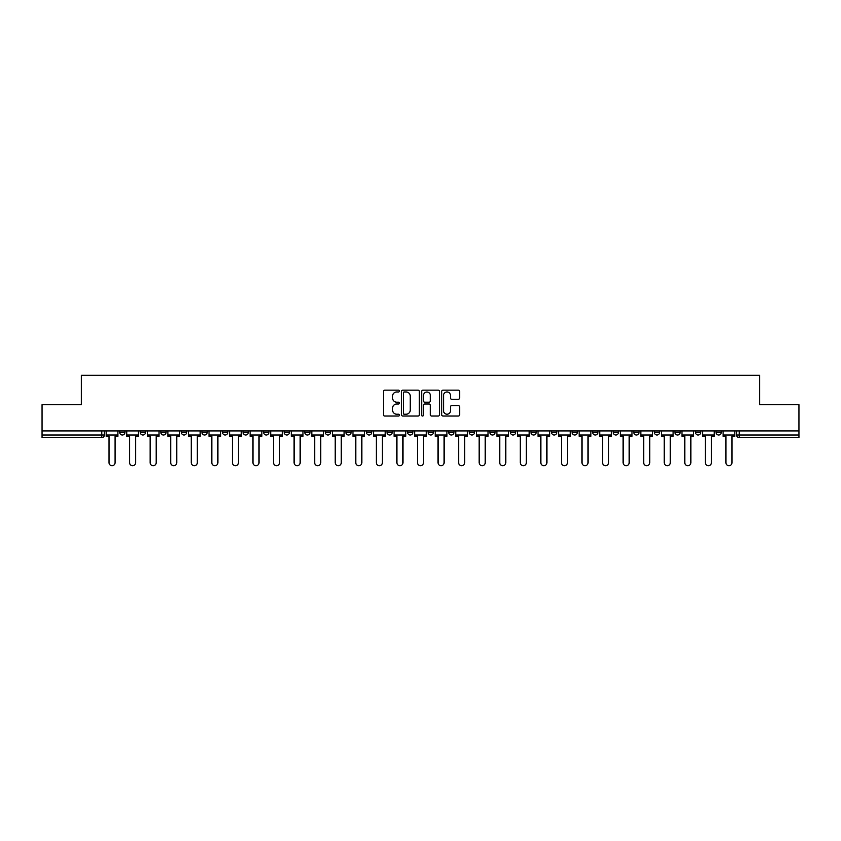 <?xml version="1.0" encoding="UTF-8"?>
<svg xmlns="http://www.w3.org/2000/svg" width="841" height="841" viewBox="0 0 841 841"><rect width="100%" height="100%" fill="white"/><g stroke="black" fill="none" stroke-linecap="round" stroke-linejoin="round"><path stroke-width="1.26" d="M399.412 391.065A0.904 0.904 0 0 0 398.508 390.161L384.757 390.161A1.293 1.293 0 0 0 383.464 391.454L383.464 414.75A1.293 1.293 0 0 0 384.757 416.043L398.508 416.043A0.904 0.904 0 0 0 399.412 415.128A0.904 0.904 0 0 0 398.508 414.224L396.721 414.224A4.142 4.142 0 0 1 392.589 410.082L392.589 408.148A4.142 4.142 0 0 1 396.721 404.006L398.508 404.006A0.904 0.904 0 0 0 399.412 403.102A0.904 0.904 0 0 0 398.508 402.198L396.721 402.198A4.142 4.142 0 0 1 392.589 398.056L392.589 396.111A4.142 4.142 0 0 1 396.721 391.969L398.508 391.969A0.904 0.904 0 0 0 399.412 391.065M674.913 430.918L674.913 432.369L680.18 432.369A2.639 2.639 0 0 1 677.541 434.997A2.639 2.639 0 0 1 674.913 432.369L674.913 430.918M654.351 430.918L654.351 432.369L659.617 432.369A2.639 2.639 0 0 1 656.979 434.997A2.639 2.639 0 0 1 654.351 432.369L654.351 430.918M530.965 430.918L530.965 432.369L536.232 432.369A2.639 2.639 0 0 1 533.604 434.997A2.639 2.639 0 0 1 530.965 432.369L530.965 430.918M510.403 430.918L510.403 432.369L515.67 432.369A2.639 2.639 0 0 1 513.042 434.997A2.639 2.639 0 0 1 510.403 432.369L510.403 430.918M489.84 430.918L489.84 432.369L495.107 432.369A2.639 2.639 0 0 1 492.469 434.997A2.639 2.639 0 0 1 489.84 432.369L489.84 430.918M448.705 430.918L448.705 432.369L453.982 432.369A2.639 2.639 0 0 1 451.344 434.997A2.639 2.639 0 0 1 448.705 432.369L448.705 430.918M407.58 432.369L407.58 430.918L407.58 432.369A2.639 2.639 0 0 0 410.219 434.997A2.639 2.639 0 0 1 407.58 432.369L412.857 432.369A2.639 2.639 0 0 1 410.219 434.997A2.639 2.639 0 0 0 412.857 432.369L412.857 430.918L412.857 432.369M387.018 432.369L387.018 430.918L387.018 432.369A2.639 2.639 0 0 0 389.656 434.997A2.639 2.639 0 0 1 387.018 432.369L392.295 432.369A2.639 2.639 0 0 1 389.656 434.997M366.455 432.369L366.455 430.918L366.455 432.369A2.639 2.639 0 0 0 369.094 434.997A2.639 2.639 0 0 1 366.455 432.369L371.733 432.369A2.639 2.639 0 0 1 369.094 434.997A2.639 2.639 0 0 0 371.733 432.369L371.733 430.918L371.733 432.369M345.893 430.918L345.893 432.369L351.16 432.369A2.639 2.639 0 0 1 348.531 434.997A2.639 2.639 0 0 1 345.893 432.369L345.893 430.918M325.33 430.918L325.33 432.369L330.597 432.369A2.639 2.639 0 0 1 327.958 434.997A2.639 2.639 0 0 1 325.33 432.369L325.33 430.918M304.768 430.918L304.768 432.369L310.035 432.369A2.639 2.639 0 0 1 307.396 434.997A2.639 2.639 0 0 1 304.768 432.369L304.768 430.918M284.195 432.369L284.195 430.918L284.195 432.369A2.639 2.639 0 0 0 286.834 434.997A2.639 2.639 0 0 1 284.195 432.369L289.472 432.369A2.639 2.639 0 0 1 286.834 434.997M243.07 432.369L243.07 430.918L243.07 432.369A2.639 2.639 0 0 0 245.709 434.997A2.639 2.639 0 0 1 243.07 432.369L248.347 432.369A2.639 2.639 0 0 1 245.709 434.997A2.639 2.639 0 0 0 248.347 432.369L248.347 430.918L248.347 432.369M222.508 432.369L222.508 430.918L222.508 432.369A2.639 2.639 0 0 0 225.146 434.997A2.639 2.639 0 0 1 222.508 432.369L227.785 432.369A2.639 2.639 0 0 1 225.146 434.997A2.639 2.639 0 0 0 227.785 432.369L227.785 430.918L227.785 432.369M201.945 432.369L201.945 430.918L201.945 432.369A2.639 2.639 0 0 0 204.584 434.997A2.639 2.639 0 0 1 201.945 432.369L207.222 432.369A2.639 2.639 0 0 1 204.584 434.997A2.639 2.639 0 0 0 207.222 432.369L207.222 430.918L207.222 432.369M181.383 432.369L181.383 430.918L181.383 432.369A2.639 2.639 0 0 0 184.021 434.997A2.639 2.639 0 0 1 181.383 432.369L186.649 432.369A2.639 2.639 0 0 1 184.021 434.997M160.82 432.369L160.82 430.918L160.82 432.369A2.639 2.639 0 0 0 163.459 434.997A2.639 2.639 0 0 1 160.82 432.369L166.087 432.369A2.639 2.639 0 0 1 163.459 434.997A2.639 2.639 0 0 0 166.087 432.369L166.087 430.918L166.087 432.369M140.258 432.369L140.258 430.918L140.258 432.369A2.639 2.639 0 0 0 142.886 434.997A2.639 2.639 0 0 1 140.258 432.369L145.525 432.369A2.639 2.639 0 0 1 142.886 434.997A2.639 2.639 0 0 0 145.525 432.369L145.525 430.918L145.525 432.369M458.313 399.286A1.293 1.293 0 0 0 459.606 397.993L459.606 391.454A1.293 1.293 0 0 0 458.313 390.161L443.049 390.161A1.293 1.293 0 0 0 441.756 391.454L441.756 414.75A1.293 1.293 0 0 0 443.049 416.043L458.313 416.043A1.293 1.293 0 0 0 459.606 414.75L459.606 406.855A1.293 1.293 0 0 0 458.313 405.562L451.775 405.562A1.293 1.293 0 0 0 450.482 406.855L450.482 410.765A3.459 3.459 0 0 1 447.023 414.224A3.459 3.459 0 0 1 443.564 410.765L443.564 395.438A3.459 3.459 0 0 1 447.023 391.969A3.459 3.459 0 0 1 450.482 395.438L450.482 397.993A1.293 1.293 0 0 0 451.775 399.286L458.313 399.286M42.05 430.918L42.05 404.679L81.335 404.679L81.335 375.286L759.665 375.286L759.665 404.679L798.95 404.679L798.95 430.918L42.05 430.918L42.05 434.997L104.4 434.997L104.4 430.918L104.4 434.997A2.639 2.639 0 0 1 101.761 437.635L42.05 437.635L42.05 434.997M419.365 391.454A1.293 1.293 0 0 0 418.072 390.161L402.807 390.161A1.293 1.293 0 0 0 401.514 391.454L401.514 414.75A1.293 1.293 0 0 0 402.807 416.043L418.072 416.043A1.293 1.293 0 0 0 419.365 414.75L419.365 391.454M422.928 390.161L438.193 390.161A1.293 1.293 0 0 1 439.486 391.454L439.486 414.75A1.293 1.293 0 0 1 438.193 416.043L431.664 416.043A1.293 1.293 0 0 1 430.361 414.75L430.361 405.299A1.293 1.293 0 0 0 429.068 404.006L424.737 404.006A1.293 1.293 0 0 0 423.444 405.299L423.444 415.128A0.904 0.904 0 0 1 422.539 416.043A0.904 0.904 0 0 1 421.635 415.128L421.635 391.454A1.293 1.293 0 0 1 422.928 390.161M736.6 430.918L736.6 434.997L798.95 434.997L798.95 437.635L739.239 437.635A2.639 2.639 0 0 1 736.6 434.997M798.95 430.918L798.95 434.997M721.305 430.918L721.305 432.369A2.639 2.639 0 0 1 718.677 434.997A2.639 2.639 0 0 1 716.038 432.369L721.305 432.369M716.038 430.918L716.038 432.369M700.742 430.918L700.742 432.369A2.639 2.639 0 0 1 698.114 434.997A2.639 2.639 0 0 1 695.475 432.369L700.742 432.369M695.475 430.918L695.475 432.369M680.18 430.918L680.18 432.369M659.617 430.918L659.617 432.369L659.617 430.918M639.055 430.918L639.055 432.369A2.639 2.639 0 0 1 636.416 434.997A2.639 2.639 0 0 1 633.778 432.369L639.055 432.369M633.778 430.918L633.778 432.369M618.492 430.918L618.492 432.369A2.639 2.639 0 0 1 615.854 434.997A2.639 2.639 0 0 1 613.215 432.369L618.492 432.369M613.215 430.918L613.215 432.369M597.93 430.918L597.93 432.369A2.639 2.639 0 0 1 595.291 434.997A2.639 2.639 0 0 1 592.653 432.369L597.93 432.369M592.653 430.918L592.653 432.369M577.368 430.918L577.368 432.369A2.639 2.639 0 0 1 574.729 434.997A2.639 2.639 0 0 1 572.09 432.369L577.368 432.369M572.09 430.918L572.09 432.369M556.805 430.918L556.805 432.369A2.639 2.639 0 0 1 554.166 434.997A2.639 2.639 0 0 1 551.528 432.369L556.805 432.369M551.528 430.918L551.528 432.369M536.232 430.918L536.232 432.369A2.639 2.639 0 0 1 533.604 434.997M515.67 430.918L515.67 432.369M495.107 432.369L495.107 430.918L495.107 432.369A2.639 2.639 0 0 1 492.469 434.997M474.545 430.918L474.545 432.369A2.639 2.639 0 0 1 471.906 434.997A2.639 2.639 0 0 1 469.267 432.369A2.639 2.639 0 0 0 471.906 434.997A2.639 2.639 0 0 0 474.545 432.369L469.267 432.369L469.267 430.918M453.982 432.369L453.982 430.918L453.982 432.369A2.639 2.639 0 0 1 451.344 434.997M433.42 430.918L433.42 432.369A2.639 2.639 0 0 1 430.781 434.997A2.639 2.639 0 0 1 428.143 432.369A2.639 2.639 0 0 0 430.781 434.997M428.143 430.918L428.143 432.369L433.42 432.369M392.295 430.918L392.295 432.369L392.295 430.918M351.16 432.369L351.16 430.918L351.16 432.369A2.639 2.639 0 0 1 348.531 434.997M330.597 432.369L330.597 430.918L330.597 432.369A2.639 2.639 0 0 1 327.958 434.997M310.035 432.369L310.035 430.918L310.035 432.369A2.639 2.639 0 0 1 307.396 434.997M289.472 430.918L289.472 432.369L289.472 430.918M268.91 432.369L268.91 430.918L268.91 432.369A2.639 2.639 0 0 1 266.271 434.997A2.639 2.639 0 0 1 263.632 432.369L268.91 432.369A2.639 2.639 0 0 1 266.271 434.997M263.632 430.918L263.632 432.369M186.649 430.918L186.649 432.369L186.649 430.918M124.962 430.918L124.962 432.369A2.639 2.639 0 0 1 122.323 434.997A2.639 2.639 0 0 1 119.695 432.369A2.639 2.639 0 0 0 122.323 434.997A2.639 2.639 0 0 0 124.962 432.369L124.962 430.918M119.695 430.918L119.695 432.369L124.962 432.369M101.761 430.918L101.761 437.635A2.639 2.639 0 0 0 104.4 434.997M404.227 391.969A0.904 0.904 0 0 0 403.323 392.873L403.323 413.32A0.904 0.904 0 0 0 404.227 414.224L406.108 414.224A4.142 4.142 0 0 0 410.25 410.082L410.25 396.111A4.142 4.142 0 0 0 406.108 391.969L404.227 391.969M430.361 395.501A3.459 3.459 0 0 0 426.902 392.032A3.459 3.459 0 0 0 423.444 395.501L423.444 400.905A1.293 1.293 0 0 0 424.737 402.198L429.068 402.198A1.293 1.293 0 0 0 430.361 400.905L430.361 395.501M106.176 434.997L106.176 436.321L109.015 436.321L109.015 462.687A3.028 3.028 0 0 0 112.042 465.714A3.028 3.028 0 0 0 115.08 462.687L115.08 436.321L117.908 436.321L117.908 434.997L106.176 434.997L106.176 430.918M117.908 434.997L117.908 430.918M126.739 434.997L126.739 436.321L129.577 436.321L129.577 462.687A3.028 3.028 0 0 0 132.605 465.714A3.028 3.028 0 0 0 135.643 462.687L135.643 436.321L138.471 436.321L138.471 434.997L126.739 434.997L126.739 430.918M138.471 434.997L138.471 430.918M147.312 434.997L147.312 436.321L150.14 436.321L150.14 462.687A3.028 3.028 0 0 0 153.178 465.714A3.028 3.028 0 0 0 156.205 462.687L156.205 436.321L159.044 436.321L159.044 434.997L147.312 434.997L147.312 430.918M159.044 434.997L159.044 430.918M167.874 434.997L167.874 436.321L170.702 436.321L170.702 462.687A3.028 3.028 0 0 0 173.74 465.714A3.028 3.028 0 0 0 176.768 462.687L176.768 436.321L179.606 436.321L179.606 434.997L167.874 434.997L167.874 430.918M179.606 434.997L179.606 430.918M188.437 434.997L188.437 436.321L191.264 436.321L191.264 462.687A3.028 3.028 0 0 0 194.303 465.714A3.028 3.028 0 0 0 197.33 462.687L197.33 436.321L200.169 436.321L200.169 434.997L188.437 434.997L188.437 430.918M200.169 434.997L200.169 430.918M208.999 434.997L208.999 436.321L211.827 436.321L211.827 462.687A3.028 3.028 0 0 0 214.865 465.714A3.028 3.028 0 0 0 217.893 462.687L217.893 436.321L220.731 436.321L220.731 434.997L208.999 434.997L208.999 430.918M220.731 434.997L220.731 430.918M229.561 434.997L229.561 436.321L232.4 436.321L232.4 462.687A3.028 3.028 0 0 0 235.427 465.714A3.028 3.028 0 0 0 238.455 462.687L238.455 436.321L241.293 436.321L241.293 434.997L229.561 434.997L229.561 430.918M241.293 434.997L241.293 430.918M250.124 434.997L250.124 436.321L252.962 436.321L252.962 462.687A3.028 3.028 0 0 0 255.99 465.714A3.028 3.028 0 0 0 259.017 462.687L259.017 436.321L261.856 436.321L261.856 434.997L250.124 434.997L250.124 430.918M261.856 434.997L261.856 430.918M270.686 434.997L270.686 436.321L273.525 436.321L273.525 462.687A3.028 3.028 0 0 0 276.552 465.714A3.028 3.028 0 0 0 279.59 462.687L279.59 436.321L282.418 436.321L282.418 434.997L270.686 434.997L270.686 430.918M282.418 434.997L282.418 430.918M291.249 434.997L291.249 436.321L294.087 436.321L294.087 462.687A3.028 3.028 0 0 0 297.115 465.714A3.028 3.028 0 0 0 300.153 462.687L300.153 436.321L302.981 436.321L302.981 434.997L291.249 434.997L291.249 430.918M302.981 434.997L302.981 430.918M311.811 434.997L311.811 436.321L314.65 436.321L314.65 462.687A3.028 3.028 0 0 0 317.677 465.714A3.028 3.028 0 0 0 320.715 462.687L320.715 436.321L323.543 436.321L323.543 434.997L311.811 434.997L311.811 430.918M323.543 434.997L323.543 430.918M332.384 434.997L332.384 436.321L335.212 436.321L335.212 462.687A3.028 3.028 0 0 0 338.25 465.714A3.028 3.028 0 0 0 341.278 462.687L341.278 436.321L344.116 436.321L344.116 434.997L332.384 434.997L332.384 430.918M344.116 434.997L344.116 430.918M352.947 434.997L352.947 436.321L355.775 436.321L355.775 462.687A3.028 3.028 0 0 0 358.813 465.714A3.028 3.028 0 0 0 361.84 462.687L361.84 436.321L364.679 436.321L364.679 434.997L352.947 434.997L352.947 430.918M364.679 434.997L364.679 430.918M373.509 434.997L373.509 436.321L376.337 436.321L376.337 462.687A3.028 3.028 0 0 0 379.375 465.714A3.028 3.028 0 0 0 382.403 462.687L382.403 436.321L385.241 436.321L385.241 434.997L373.509 434.997L373.509 430.918M385.241 434.997L385.241 430.918M394.072 434.997L394.072 436.321L396.899 436.321L396.899 462.687A3.028 3.028 0 0 0 399.938 465.714A3.028 3.028 0 0 0 402.965 462.687L402.965 436.321L405.804 436.321L405.804 434.997L394.072 434.997L394.072 430.918M405.804 434.997L405.804 430.918M414.634 434.997L414.634 436.321L417.472 436.321L417.472 462.687A3.028 3.028 0 0 0 420.5 465.714A3.028 3.028 0 0 0 423.528 462.687L423.528 436.321L426.366 436.321L426.366 434.997L414.634 434.997L414.634 430.918M426.366 434.997L426.366 430.918M435.196 434.997L435.196 436.321L438.035 436.321L438.035 462.687A3.028 3.028 0 0 0 441.062 465.714A3.028 3.028 0 0 0 444.101 462.687L444.101 436.321L446.928 436.321L446.928 434.997L435.196 434.997L435.196 430.918M446.928 434.997L446.928 430.918M455.759 434.997L455.759 436.321L458.597 436.321L458.597 462.687A3.028 3.028 0 0 0 461.625 465.714A3.028 3.028 0 0 0 464.663 462.687L464.663 436.321L467.491 436.321L467.491 434.997L455.759 434.997L455.759 430.918M467.491 434.997L467.491 430.918M476.321 434.997L476.321 436.321L479.16 436.321L479.16 462.687A3.028 3.028 0 0 0 482.187 465.714A3.028 3.028 0 0 0 485.225 462.687L485.225 436.321L488.053 436.321L488.053 434.997L476.321 434.997L476.321 430.918M488.053 434.997L488.053 430.918M496.884 434.997L496.884 436.321L499.722 436.321L499.722 462.687A3.028 3.028 0 0 0 502.75 465.714A3.028 3.028 0 0 0 505.788 462.687L505.788 436.321L508.616 436.321L508.616 434.997L496.884 434.997L496.884 430.918M508.616 434.997L508.616 430.918M517.457 434.997L517.457 436.321L520.285 436.321L520.285 462.687A3.028 3.028 0 0 0 523.323 465.714A3.028 3.028 0 0 0 526.35 462.687L526.35 436.321L529.189 436.321L529.189 434.997L517.457 434.997L517.457 430.918M529.189 434.997L529.189 430.918M538.019 434.997L538.019 436.321L540.847 436.321L540.847 462.687A3.028 3.028 0 0 0 543.885 465.714A3.028 3.028 0 0 0 546.913 462.687L546.913 436.321L549.751 436.321L549.751 434.997L538.019 434.997L538.019 430.918M549.751 434.997L549.751 430.918M558.582 434.997L558.582 436.321L561.41 436.321L561.41 462.687A3.028 3.028 0 0 0 564.448 465.714A3.028 3.028 0 0 0 567.475 462.687L567.475 436.321L570.314 436.321L570.314 434.997L558.582 434.997L558.582 430.918M570.314 434.997L570.314 430.918M579.144 434.997L579.144 436.321L581.983 436.321L581.983 462.687A3.028 3.028 0 0 0 585.01 465.714A3.028 3.028 0 0 0 588.038 462.687L588.038 436.321L590.876 436.321L590.876 434.997L579.144 434.997L579.144 430.918M590.876 434.997L590.876 430.918M599.707 434.997L599.707 436.321L602.545 436.321L602.545 462.687A3.028 3.028 0 0 0 605.573 465.714A3.028 3.028 0 0 0 608.6 462.687L608.6 436.321L611.439 436.321L611.439 434.997L599.707 434.997L599.707 430.918M611.439 434.997L611.439 430.918M620.269 434.997L620.269 436.321L623.107 436.321L623.107 462.687A3.028 3.028 0 0 0 626.135 465.714A3.028 3.028 0 0 0 629.173 462.687L629.173 436.321L632.001 436.321L632.001 434.997L620.269 434.997L620.269 430.918M632.001 434.997L632.001 430.918M640.831 434.997L640.831 436.321L643.67 436.321L643.67 462.687A3.028 3.028 0 0 0 646.697 465.714A3.028 3.028 0 0 0 649.736 462.687L649.736 436.321L652.563 436.321L652.563 434.997L640.831 434.997L640.831 430.918M652.563 434.997L652.563 430.918M661.394 434.997L661.394 436.321L664.232 436.321L664.232 462.687A3.028 3.028 0 0 0 667.26 465.714A3.028 3.028 0 0 0 670.298 462.687L670.298 436.321L673.126 436.321L673.126 434.997L661.394 434.997L661.394 430.918M673.126 434.997L673.126 430.918M681.956 434.997L681.956 436.321L684.795 436.321L684.795 462.687A3.028 3.028 0 0 0 687.822 465.714A3.028 3.028 0 0 0 690.86 462.687L690.86 436.321L693.688 436.321L693.688 434.997L681.956 434.997L681.956 430.918M693.688 434.997L693.688 430.918M702.529 434.997L702.529 436.321L705.357 436.321L705.357 462.687A3.028 3.028 0 0 0 708.395 465.714A3.028 3.028 0 0 0 711.423 462.687L711.423 436.321L714.261 436.321L714.261 434.997L702.529 434.997L702.529 430.918M714.261 434.997L714.261 430.918M723.092 434.997L723.092 436.321L725.92 436.321L725.92 462.687A3.028 3.028 0 0 0 728.958 465.714A3.028 3.028 0 0 0 731.985 462.687L731.985 436.321L734.824 436.321L734.824 434.997L723.092 434.997L723.092 430.918M734.824 434.997L734.824 430.918M739.239 430.918L739.239 437.635"/></g></svg>
